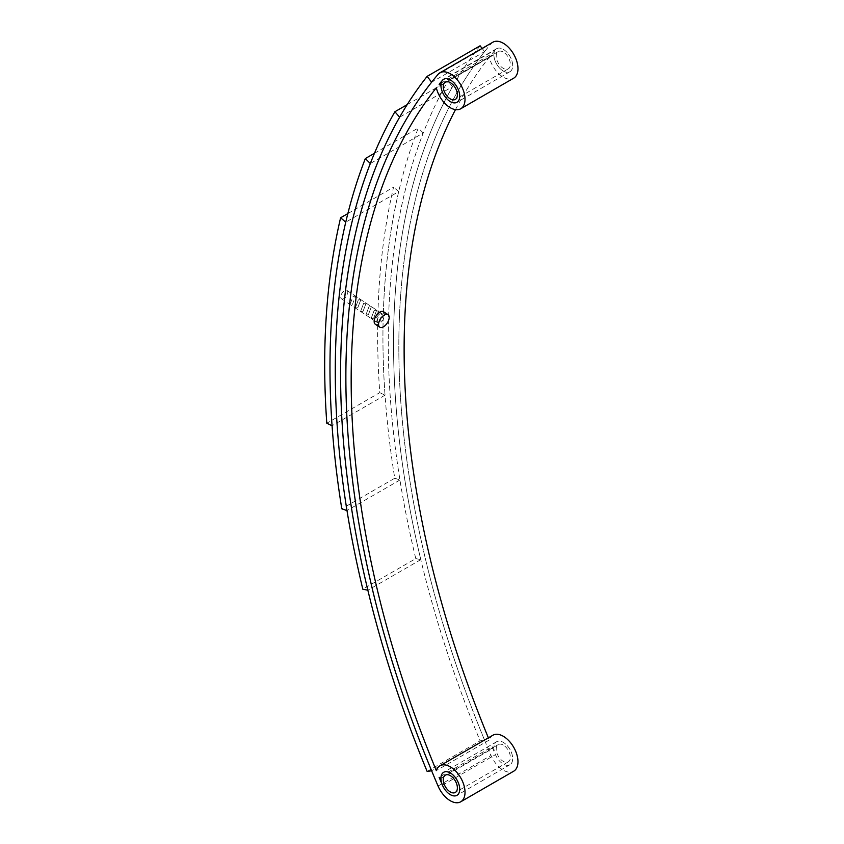 <?xml version="1.0" encoding="UTF-8"?>
<svg xmlns="http://www.w3.org/2000/svg" width="844" height="844" viewBox="0 0 844 844"><rect width="100%" height="100%" fill="white"/><g stroke="black" fill="none" stroke-linecap="round" stroke-linejoin="round"><path stroke-width="0.63" stroke-dasharray="4.22 3.17" d="M503.288 52.043A9.991 5.76 -120 0 0 498.287 51.547A9.991 5.76 -120 0 0 496.757 59.555A9.991 5.76 -120 0 0 503.288 68.353A9.991 5.76 -120 0 0 508.278 68.849A9.991 5.76 -120 0 0 509.808 60.842A9.991 5.76 -120 0 0 503.288 52.043M503.288 71.054A13.293 7.67 -120 0 0 509.934 71.708A13.293 7.67 -120 0 0 511.97 61.063A13.293 7.67 -120 0 0 503.288 49.342A13.293 7.67 -120 0 0 496.641 48.688A13.293 7.67 -120 0 0 494.595 59.333A13.293 7.67 -120 0 0 503.288 71.054A13.293 7.67 60 0 1 493.888 54.776L492.073 53.731A786.165 453.893 60 0 1 495.428 49.701A13.293 7.67 60 0 1 496.641 48.688A13.293 7.67 60 0 1 503.288 49.342A13.293 7.67 60 0 1 511.97 61.063A13.293 7.67 60 0 1 509.934 71.708A13.293 7.67 60 0 1 503.288 71.054M503.288 745.073A9.991 5.76 -120 0 0 498.287 744.577A9.991 5.76 -120 0 0 496.757 752.584A9.991 5.76 -120 0 0 503.288 761.383A9.991 5.76 -120 0 0 508.278 761.879A9.991 5.76 -120 0 0 509.808 753.871A9.991 5.76 -120 0 0 503.288 745.073M440.927 778.379L493.888 747.805A13.293 7.67 60 0 1 496.641 741.718A13.293 7.67 60 0 1 503.288 742.372A13.293 7.67 60 0 1 511.97 754.082A13.293 7.67 60 0 1 509.934 764.738A13.293 7.67 60 0 1 503.288 764.084A13.293 7.67 -120 0 0 509.934 764.738A13.293 7.67 -120 0 0 511.97 754.082A13.293 7.67 -120 0 0 503.288 742.372A13.293 7.67 -120 0 0 496.641 741.718A13.293 7.67 -120 0 0 494.595 752.363A13.293 7.67 -120 0 0 503.288 764.084A13.293 7.67 60 0 1 495.428 754.652A786.165 453.893 60 0 1 492.073 746.761L439.123 777.335M374.177 310.413L376.677 310.159L373.649 318.241L371.149 318.483L374.177 310.413L371.149 318.483L373.649 318.241L376.677 310.159L374.177 310.413M378.935 321.743L381.952 313.662L379.462 313.915L376.435 321.986L378.935 321.743M455.475 109.636A786.165 453.893 60 0 1 489.267 57.213A20.783 11.995 -120 0 0 503.288 77.163A20.783 11.995 -120 0 0 513.669 78.197M489.267 57.213L436.316 87.787M492.896 42.2A20.783 11.995 -120 0 0 490.997 43.793A793.655 458.218 -120 0 0 490.997 755.454A20.783 11.995 -120 0 0 503.288 770.192A20.783 11.995 -120 0 0 513.669 771.226M493.888 747.805L492.073 746.761M492.896 735.229A20.783 11.995 -120 0 0 489.267 740.03A786.165 453.893 60 0 1 488.37 737.846M489.267 740.03L436.316 770.604M441.148 83.134L492.073 53.731M493.888 54.776L440.927 85.35M368.902 306.91L371.392 306.657L368.374 314.728L365.874 314.981L368.902 306.91L365.874 314.981L368.374 314.728L371.392 306.657L368.902 306.91M427.138 771.437L480.099 740.863L484.583 740.199A793.655 458.218 60 0 1 484.583 51.632L431.622 82.206M484.583 51.632L482.114 48.424M484.583 740.199L431.622 770.772M480.099 45.787A801.146 462.544 -120 0 0 480.099 740.863M363.616 303.397L366.106 303.154L363.089 311.225L360.588 311.468L363.616 303.397L360.588 311.468L363.089 311.225L366.106 303.154L363.616 303.397M407.167 104.656L447.858 81.161A808.636 466.869 -120 0 0 415.765 558.601L362.814 589.186M415.765 558.601L420.808 559.646A801.146 462.544 60 0 1 452.595 86.615L399.645 117.2M452.595 86.615L447.858 81.161M420.808 559.646L367.857 590.22M358.341 299.894L360.831 299.641L357.814 307.722L355.303 307.965L358.341 299.894L355.303 307.965L357.814 307.722L360.831 299.641L358.341 299.894M374.451 153.292L418.297 127.982A816.127 471.195 -120 0 0 394.76 478.231L341.799 508.805M394.76 478.231L399.95 479.993A808.636 466.869 60 0 1 423.266 132.951L370.316 163.536M423.266 132.951L418.297 127.982M399.95 479.993L346.989 510.567M353.056 296.392L355.546 296.138L352.528 304.22L350.028 304.462L353.056 296.392M347.855 213.585L393.568 187.189A823.617 475.52 -120 0 0 379.758 392.65L326.797 423.224M379.758 392.65L385.033 395.171A816.127 471.195 60 0 1 398.716 191.588L345.755 222.162M398.716 191.588L393.568 187.189M385.033 395.171L332.072 425.756M343.993 298.554A4.99 2.659 -56.4 0 1 341.503 298.808A4.99 2.659 -56.4 0 1 341.124 294.957A4.99 2.659 -56.4 0 1 344.521 290.726A4.99 2.659 -56.4 0 1 347.021 290.484A4.99 2.659 -56.4 0 1 347.39 294.334A4.99 2.659 -56.4 0 1 343.993 298.554M379.199 321.923A4.99 2.659 -56.4 0 1 376.709 322.165A4.99 2.659 -56.4 0 1 376.329 318.315A4.99 2.659 -56.4 0 1 379.726 314.095A4.99 2.659 -56.4 0 1 382.226 313.841A4.99 2.659 -56.4 0 1 382.596 317.692A4.99 2.659 -56.4 0 1 379.199 321.923M383.609 311.763A7.49 3.988 -56.4 0 1 384.168 317.544A7.49 3.988 -56.4 0 1 379.072 323.874A7.49 3.988 -56.4 0 1 375.327 324.244M442.467 80.275L495.428 49.701M438.047 786.028L490.997 755.454M442.467 785.226L495.428 754.652M438.047 74.367L490.997 43.793M498.287 51.547L445.337 82.121M509.934 71.708L456.973 102.282L509.934 71.708M496.641 48.688L443.68 79.262L496.641 48.688M508.278 68.849L455.317 99.423M498.287 744.577L445.337 775.151M509.934 764.738L456.973 795.312L509.934 764.738M496.641 741.718L443.68 772.292L496.641 741.718M508.278 761.879L455.317 792.453M381.952 313.662L355.546 296.138M376.435 321.986L350.028 304.462M341.503 298.808L376.709 322.165M347.021 290.484L382.226 313.841"/><path stroke-width="1.27" d="M450.327 82.617A9.991 5.76 -120 0 0 445.337 82.121A9.991 5.76 -120 0 0 443.807 90.129A9.991 5.76 -120 0 0 450.327 98.927A9.991 5.76 -120 0 0 455.317 99.423A9.991 5.76 -120 0 0 456.847 91.416A9.991 5.76 -120 0 0 450.327 82.617M450.327 101.628A13.293 7.67 -120 0 0 456.973 102.282A13.293 7.67 -120 0 0 459.009 91.637A13.293 7.67 -120 0 0 450.327 79.916A13.293 7.67 -120 0 0 443.68 79.262A13.293 7.67 -120 0 0 441.644 89.918A13.293 7.67 -120 0 0 450.327 101.628A13.293 7.67 -120 0 0 456.973 102.282A13.293 7.67 -120 0 0 459.009 91.637A13.293 7.67 -120 0 0 450.327 79.916A13.293 7.67 -120 0 0 443.68 79.262A13.293 7.67 -120 0 0 442.467 80.275A786.165 453.893 -120 0 0 439.123 84.305L440.927 85.35A13.293 7.67 -120 0 0 450.327 101.628M450.327 775.647A9.991 5.76 -120 0 0 445.337 775.151A9.991 5.76 -120 0 0 443.807 783.158A9.991 5.76 -120 0 0 450.327 791.957A9.991 5.76 -120 0 0 455.317 792.453A9.991 5.76 -120 0 0 456.847 784.445A9.991 5.76 -120 0 0 450.327 775.647M450.327 794.658A13.293 7.67 -120 0 0 456.973 795.312A13.293 7.67 -120 0 0 459.009 784.667A13.293 7.67 -120 0 0 450.327 772.946A13.293 7.67 -120 0 0 443.68 772.292A13.293 7.67 -120 0 0 441.644 782.937A13.293 7.67 -120 0 0 450.327 794.658A13.293 7.67 -120 0 0 456.973 795.312A13.293 7.67 -120 0 0 459.009 784.667A13.293 7.67 -120 0 0 450.327 772.946A13.293 7.67 -120 0 0 443.68 772.292A13.293 7.67 -120 0 0 440.927 778.379L439.123 777.335A786.165 453.893 -120 0 0 442.467 785.226A13.293 7.67 -120 0 0 450.327 794.658M460.718 108.77L513.669 78.197A20.783 11.995 -120 0 0 516.855 61.538A20.783 11.995 -120 0 0 503.288 43.234A20.783 11.995 -120 0 0 492.896 42.2L439.935 72.774A20.783 11.995 60 0 1 450.327 73.808A20.783 11.995 60 0 1 463.905 92.123A20.783 11.995 60 0 1 460.718 108.77A20.783 11.995 60 0 1 450.327 107.737A20.783 11.995 60 0 1 436.316 87.787A786.165 453.893 -120 0 0 436.316 770.604A20.783 11.995 60 0 1 439.935 765.803A20.783 11.995 60 0 1 450.327 766.837A20.783 11.995 60 0 1 463.905 785.142A20.783 11.995 60 0 1 460.718 801.8A20.783 11.995 60 0 1 450.327 800.766A20.783 11.995 60 0 1 438.047 786.028A793.655 458.218 60 0 1 438.047 74.367A20.783 11.995 60 0 1 439.935 72.774M460.718 801.8L513.669 771.226A20.783 11.995 -120 0 0 516.855 754.568A20.783 11.995 -120 0 0 503.288 736.263A20.783 11.995 -120 0 0 492.896 735.229L439.935 765.803M488.37 737.846A786.165 453.893 60 0 1 455.475 109.636M439.123 84.305L441.148 83.134M427.138 76.361L431.622 82.206A793.655 458.218 -120 0 0 431.622 770.772L427.138 771.437A801.146 462.544 60 0 1 427.138 76.361L480.099 45.787L482.114 48.424M394.897 111.735L399.645 117.2A801.146 462.544 -120 0 0 367.857 590.22L362.814 589.186A808.636 466.869 60 0 1 394.897 111.735L407.167 104.656M365.336 158.556L370.316 163.536A808.636 466.869 -120 0 0 346.989 510.567L341.799 508.805A816.127 471.195 60 0 1 365.336 158.556L374.451 153.292M340.607 217.773L345.755 222.162A816.127 471.195 -120 0 0 332.072 425.756L326.797 423.224A823.617 475.52 60 0 1 340.607 217.773L347.855 213.585M383.471 326.797A7.49 3.988 -56.4 0 1 379.726 327.166A7.49 3.988 -56.4 0 1 379.167 321.395A7.49 3.988 -56.4 0 1 384.263 315.055A7.49 3.988 -56.4 0 1 388.008 314.685A7.49 3.988 -56.4 0 1 388.567 320.467A7.49 3.988 -56.4 0 1 383.471 326.797M379.726 327.166L375.327 324.244A7.49 3.988 -56.4 0 1 374.768 318.473A7.49 3.988 -56.4 0 1 379.863 312.132A7.49 3.988 -56.4 0 1 383.609 311.763L388.008 314.685"/></g></svg>
